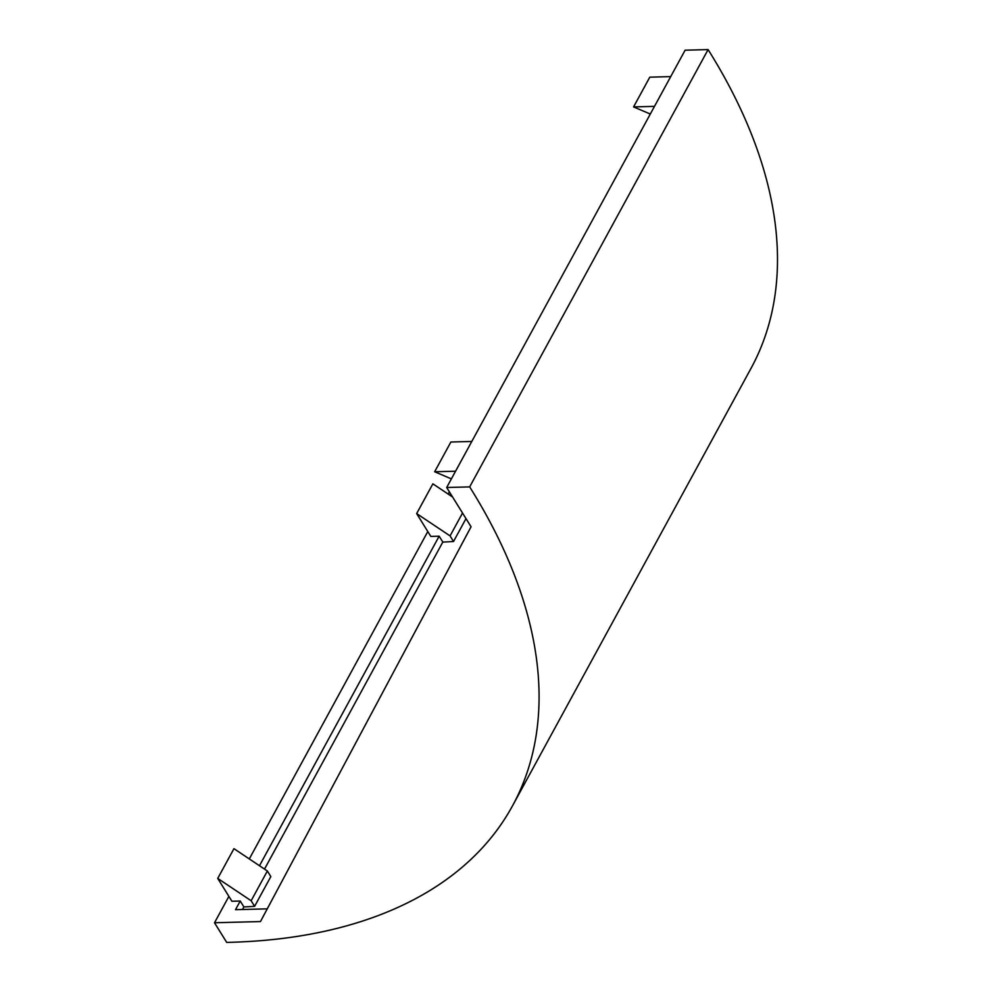 <?xml version="1.0" encoding="UTF-8"?>
<svg xmlns="http://www.w3.org/2000/svg" width="992" height="992" viewBox="0 0 992 992"><rect width="100%" height="100%" fill="white"/><g stroke="black" fill="none" stroke-linecap="round" stroke-linejoin="round"><path stroke-width="1.49" d="M267.369 871.001L270.828 876.581L254.609 906.328A613.155 351.689 28.6 0 1 243.883 906.924L240.238 901.034L231.905 901.257L217.732 878.416L233.951 848.668L267.369 871.001L251.15 900.748L217.732 878.416M264.517 869.091L442.804 542.091A613.155 351.689 -151.4 0 0 453.53 541.496L466.004 518.618M242.482 909.503L243.883 906.924M259.482 865.731L439.146 536.188L430.813 536.412L416.652 513.583L432.872 483.836L452.588 497.017M449.426 491.896L448.223 494.09M427.8 531.551L249.302 858.936M228.879 896.396L214.508 922.758L260.474 921.556L471.064 526.777L446.685 487.506L469.675 486.898A632.809 362.96 28.6 0 1 512.542 805.777A632.809 362.96 28.6 0 1 226.697 942.4L214.508 922.758M240.238 901.034L235.513 909.676L267.257 908.846M442.804 542.091L439.146 536.188M512.542 805.777L750.956 368.478A632.809 362.96 28.6 0 0 708.102 49.6L685.112 50.195L446.685 487.506M708.102 49.6L469.675 486.898M650.306 114.043L633.578 106.913L649.797 77.165L670.716 76.62M633.578 106.913L654.497 106.367M471.795 441.465L450.876 442.01L434.657 471.758L455.576 471.212M451.385 478.888L434.657 471.758M453.53 541.496L450.07 535.903L416.652 513.583M450.07 535.903L462.532 513.038M254.609 906.328L251.15 900.748"/></g></svg>
